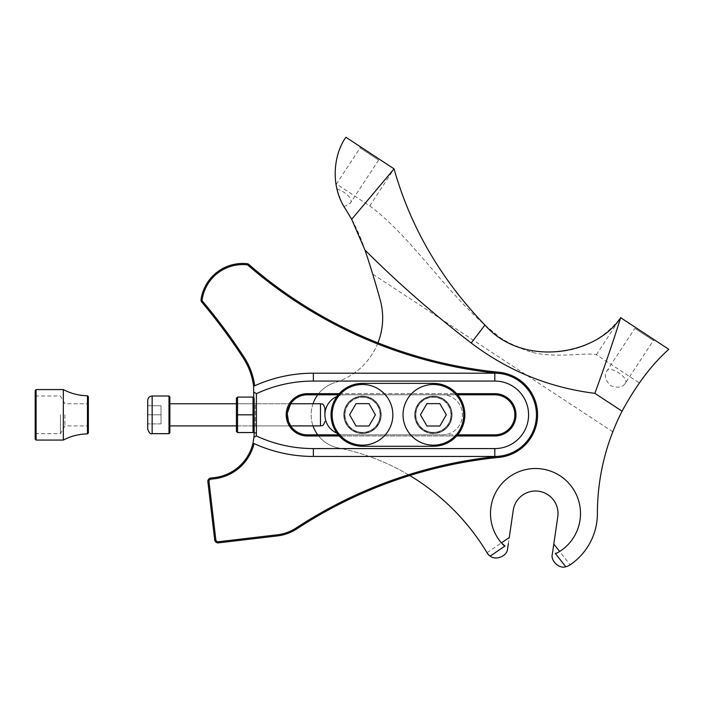 <?xml version="1.0" encoding="UTF-8"?>
<svg xmlns="http://www.w3.org/2000/svg" width="704" height="704" viewBox="0 0 704 704"><rect width="100%" height="100%" fill="white"/><g stroke="black" fill="none" stroke-linecap="round" stroke-linejoin="round"><path stroke-width="0.53" stroke-dasharray="3.52 2.64" d="M499.066 457.371L498.951 456.254A41.633 41.633 0 0 0 534.072 400.937A41.633 41.633 0 0 1 494.824 456.456L313.359 456.456L494.824 456.456A41.633 41.633 0 0 0 498.951 456.254A451.211 451.211 0 0 0 296.261 527.921A43.886 43.886 0 0 1 277.323 534.802L218.328 541.746A2.253 2.253 0 0 1 215.829 539.774L208.991 481.659A2.253 2.253 0 0 1 210.962 479.16L214.526 478.746A46.13 46.13 0 0 0 254.03 443.555A142.903 142.903 0 0 0 313.359 456.456A142.903 142.903 0 0 1 252.982 443.08L254.03 443.555A142.903 142.903 0 0 0 313.359 456.456L494.824 456.456A41.633 41.633 0 0 0 534.072 400.937A41.633 41.633 0 0 0 494.824 373.19A41.633 41.633 0 0 1 534.072 400.937A41.633 41.633 0 0 0 494.824 373.19L313.359 373.19A142.903 142.903 0 0 0 254.681 385.792L253.607 386.285A67.514 67.514 0 0 0 243.214 357.922A562.602 562.602 0 0 0 201.793 302.139A3.379 3.379 0 0 1 201.036 299.464A42.196 42.196 0 0 1 246.972 263.666A3.379 3.379 0 0 1 248.846 264.475A450.085 450.085 0 0 0 499.066 372.275A42.759 42.759 0 0 1 499.066 457.371A450.085 450.085 0 0 0 296.877 528.854A45.012 45.012 0 0 1 277.455 535.92L218.46 542.863A3.379 3.379 0 0 1 214.711 539.906L207.874 481.791A3.379 3.379 0 0 1 210.839 478.042L214.394 477.629A45.012 45.012 0 0 0 252.982 443.08L253.933 437.298A45.012 45.012 0 0 0 254.144 432.925L253.607 386.285A142.903 142.903 0 0 1 313.359 373.19A142.903 142.903 0 0 0 254.681 385.792A68.64 68.64 0 0 0 244.156 357.306L243.214 357.922M499.066 372.275L498.951 373.393A451.211 451.211 0 0 1 248.107 265.329A2.253 2.253 0 0 0 246.858 264.783A41.07 41.07 0 0 0 202.145 299.631A2.253 2.253 0 0 0 202.655 301.409A563.728 563.728 0 0 1 244.156 357.306M514.765 407.766A21.155 21.155 0 0 1 494.824 435.978L307.366 435.978A21.155 21.155 0 0 1 286.211 414.823A21.155 21.155 0 0 1 307.366 393.668L494.824 393.668A21.155 21.155 0 0 1 514.765 407.766M236.421 402.644L236.421 427.002L237.53 425.902L253.035 425.902L254.144 427.002L255.27 425.902L255.27 403.753L255.27 425.902L290.673 425.902L288.482 421.502A20.029 20.029 0 0 0 307.366 434.852L494.824 434.852A20.029 20.029 0 0 0 513.709 408.144A20.029 20.029 0 0 0 494.824 394.794L307.366 394.794A20.029 20.029 0 0 0 288.482 421.502C285.085 414.718 290.083 403.286 290.673 403.753L255.27 403.753L254.144 402.626L254.144 427.02L254.144 402.626L254.144 427.002L254.144 402.644L253.035 403.753L253.035 425.902L253.035 403.753L237.53 403.753L237.53 425.902L237.53 403.753L236.421 402.644L236.421 431.438M287.443 412.72L287.346 414.26M338.246 434.852L457.644 434.852M457.644 394.794L338.246 394.794M456.667 435.978L339.222 435.978M339.222 393.668L456.667 393.668M494.824 373.19L313.359 373.19L494.824 373.19L494.824 381.066L313.359 381.066A135.027 135.027 0 0 0 256.397 393.668L256.397 432.925A47.256 47.256 0 0 1 256.3 435.934A135.027 135.027 0 0 0 313.359 448.58L494.824 448.58A33.757 33.757 0 0 0 528.581 414.823A33.757 33.757 0 0 0 494.824 381.066M254.1 392.216L256.397 393.668M256.3 435.934L253.933 437.298M377.942 342.866A67.514 67.514 0 0 1 335.025 382.562A67.514 67.514 0 0 0 380.257 300.124A942.726 942.726 0 0 0 372.706 274.12L363.977 247.086C359.269 233.394 353.17 220.801 345.682 209.299L344.071 206.686L350.284 203.236L378.629 160.081L360.114 147.919L359.788 146.362L380.186 159.755L359.788 146.362M339.099 196.09L336.037 184.58L360.114 147.919L378.629 160.081L380.186 159.755M625.029 383.68C630.502 378.347 609.286 364.382 606.514 371.527C604.058 375.54 605.387 380.239 610.491 385.625C617.47 388.177 622.318 387.534 625.029 383.68L653.374 340.525L634.858 328.363L634.533 326.806L654.931 340.199L634.533 326.806M606.514 371.527L634.858 328.363L653.374 340.525L654.931 340.199M452.065 414.823A18.682 18.682 0 0 1 433.391 433.506A18.682 18.682 0 0 1 414.709 414.823A18.682 18.682 0 0 0 433.391 433.506A18.682 18.682 0 0 0 452.065 414.823A18.682 18.682 0 0 0 433.391 396.15A18.682 18.682 0 0 0 414.709 414.823A18.682 18.682 0 0 1 433.391 396.15A18.682 18.682 0 0 1 452.065 414.823M415.835 414.823A17.556 17.556 0 0 0 433.391 432.379A17.556 17.556 0 0 0 450.938 414.823A17.556 17.556 0 0 1 433.391 432.379A17.556 17.556 0 0 1 415.835 414.823A17.556 17.556 0 0 1 433.391 397.267A17.556 17.556 0 0 1 450.938 414.823A17.556 17.556 0 0 0 433.391 397.267A17.556 17.556 0 0 0 415.835 414.823M381.181 414.823A18.682 18.682 0 0 1 362.498 433.506A18.682 18.682 0 0 1 343.825 414.823A18.682 18.682 0 0 0 362.498 433.506A18.682 18.682 0 0 0 381.181 414.823A18.682 18.682 0 0 0 362.498 396.15A18.682 18.682 0 0 0 343.825 414.823A18.682 18.682 0 0 1 362.498 396.15A18.682 18.682 0 0 1 381.181 414.823M344.951 414.823A17.556 17.556 0 0 0 362.498 432.379A17.556 17.556 0 0 0 380.054 414.823A17.556 17.556 0 0 1 362.498 432.379A17.556 17.556 0 0 1 344.951 414.823A17.556 17.556 0 0 1 362.498 397.267A17.556 17.556 0 0 1 380.054 414.823A17.556 17.556 0 0 0 362.498 397.267A17.556 17.556 0 0 0 344.951 414.823M336.037 184.58L335.887 183.656A65.956 65.956 0 0 1 345.919 137.254L394.055 168.863L369.741 205.894L335.887 183.656M350.284 203.236C354.112 199.487 344.274 190.67 337.014 189.27M336.97 433.198A20.029 20.029 0 0 0 344.951 434.852L442.394 434.852A20.029 20.029 0 0 0 462.422 414.823A20.029 20.029 0 0 0 442.394 394.794L344.951 394.794A20.029 20.029 0 0 0 324.922 414.823A20.029 20.029 0 0 0 344.951 434.852L442.394 434.852A20.029 20.029 0 0 0 462.422 414.823A20.029 20.029 0 0 0 442.394 394.794L344.951 394.794A20.029 20.029 0 0 0 336.97 396.449M369.741 205.894C415.906 240.548 448.668 298.505 500.192 337.682C510.127 343.913 520.661 348.788 531.793 352.299C557.462 358.574 584.954 352.132 596.35 354.728L639.285 382.923C636.838 386.197 622.345 406.771 612.797 431.807A224.514 224.514 0 0 0 597.397 513.524A61.89 61.89 0 0 1 570.117 564.828L566.456 566.588C559.944 569.554 550.194 560.947 552.332 554.11L557.779 516.771A22.502 22.502 0 0 0 537.143 491.075A22.502 22.502 0 0 0 513.242 510.277L507.531 549.234C507.443 557.823 490.767 561.167 487.379 553.265L487.01 552.702A11.255 11.255 0 0 1 486.913 552.552A225.042 225.042 0 0 0 338.263 447.911A225.042 225.042 0 0 1 409.763 475.543M558.298 552.332A45.012 45.012 0 0 0 535.515 468.512A45.012 45.012 0 0 0 502.586 544.21M503.589 545.257A2.816 2.816 0 0 0 504.997 546.022M555.262 553.353A2.816 2.816 0 0 0 557.04 553.045M317.733 434.852A33.739 33.739 0 0 0 338.263 447.911A33.739 33.739 0 0 1 335.025 382.562A33.739 33.739 0 0 0 317.733 394.794M313.016 403.753A33.739 33.739 0 0 0 313.016 425.902M639.285 382.923A224.514 224.514 0 0 1 668.8 349.316L620.664 317.698C598.99 344.89 569.677 355.951 532.734 350.856C521.101 348.638 510.25 344.238 500.192 337.682L485.549 325.679C440.871 279.356 410.379 227.084 394.055 168.863M596.35 354.728L620.664 317.698M344.071 206.686L339.786 197.877M487.01 552.702L509.265 537.539L507.531 549.234M553.802 544.034L570.117 564.828L566.456 566.588M415.008 414.823A18.383 18.383 0 0 0 433.391 433.206A18.383 18.383 0 0 0 451.774 414.823A18.383 18.383 0 0 0 433.391 396.44A18.383 18.383 0 0 0 415.008 414.823A18.383 18.383 0 0 0 433.391 433.206A18.383 18.383 0 0 0 451.774 414.823A18.383 18.383 0 0 0 433.391 396.44A18.383 18.383 0 0 0 415.008 414.823M344.115 414.823A18.383 18.383 0 0 0 362.498 433.206A18.383 18.383 0 0 0 380.882 414.823A18.383 18.383 0 0 0 362.498 396.44A18.383 18.383 0 0 0 344.115 414.823A18.383 18.383 0 0 0 362.498 433.206A18.383 18.383 0 0 0 380.882 414.823A18.383 18.383 0 0 0 362.498 396.44A18.383 18.383 0 0 0 344.115 414.823M331.047 414.823A31.451 31.451 0 0 0 362.498 446.274L433.391 446.274A31.451 31.451 0 0 0 464.842 414.823A31.451 31.451 0 0 0 433.391 383.372L362.498 383.372A31.451 31.451 0 0 0 331.047 414.823M366.555 384.754A30.342 30.342 0 0 0 332.429 410.766A30.342 30.342 0 0 0 358.442 444.893A30.342 30.342 0 0 0 392.577 418.88A30.342 30.342 0 0 0 366.555 384.754M364.866 397.267A17.723 17.723 0 0 0 344.942 412.456A17.723 17.723 0 0 0 360.131 432.388A17.723 17.723 0 0 0 380.063 417.19A17.723 17.723 0 0 0 364.866 397.267A17.723 17.723 0 0 0 344.942 412.456A17.723 17.723 0 0 0 360.131 432.388A17.723 17.723 0 0 0 380.063 417.19A17.723 17.723 0 0 0 364.866 397.267M375.417 414.823L368.958 403.638L356.039 403.638L349.589 414.823L356.039 426.008L368.958 426.008L375.417 414.823M429.334 444.893A30.342 30.342 0 0 0 463.461 418.88A30.342 30.342 0 0 0 437.448 384.754A30.342 30.342 0 0 0 403.313 410.766A30.342 30.342 0 0 0 429.334 444.893M431.024 432.388A17.723 17.723 0 0 0 450.947 417.19A17.723 17.723 0 0 0 435.758 397.267A17.723 17.723 0 0 0 415.826 412.456A17.723 17.723 0 0 0 431.024 432.388A17.723 17.723 0 0 0 450.947 417.19A17.723 17.723 0 0 0 435.758 397.267A17.723 17.723 0 0 0 415.826 412.456A17.723 17.723 0 0 0 431.024 432.388M420.473 414.823L426.932 426.008L439.85 426.008L446.301 414.823L439.85 403.638L426.932 403.638L420.473 414.823M169.866 432.766L169.866 396.88M168.986 396L168.986 433.655M147.717 400.426L147.717 429.22M147.717 414.823L147.717 405.742L147.717 423.905L147.717 414.823L161.014 414.823L161.014 423.905L161.014 414.823L147.717 414.823M161.014 423.905L147.717 423.905L161.014 423.905M161.014 405.742L161.014 414.823L161.014 405.742L147.717 405.742L161.014 405.742M254.144 431.438L254.144 398.209M236.421 398.209L236.421 414.823L237.53 414.823L237.53 397.1L253.035 397.1L253.035 414.823L237.53 414.823L237.53 432.546L253.035 432.546L253.035 414.823L254.144 414.823M35.2 390.456L35.2 439.19M36.089 440.07L36.089 389.576M88.361 432.986L88.361 396.66M87.463 395.771L87.463 433.884M63.334 440.07L63.334 389.576M60.447 414.823L60.447 433.655L60.447 414.823M64.926 414.823L64.926 425.902L64.926 414.823M88.361 414.823L88.361 403.753L88.361 414.823M202.145 299.631L201.036 299.464M215.829 539.774L214.711 539.906M494.824 435.978L494.824 434.852M313.359 373.19L313.359 381.066M494.824 456.456L494.824 448.58M313.359 456.456L313.359 448.58M256.397 432.925L254.144 432.925M494.824 394.794L494.824 393.668M307.366 394.794L307.366 393.668M307.366 435.978L307.366 434.852M214.526 478.746L214.394 477.629M210.962 479.16L210.839 478.042M208.991 481.659L207.874 481.791M218.328 541.746L218.46 542.863M277.323 534.802L277.455 535.92M296.261 527.921L296.877 528.854M248.107 265.329L248.846 264.475M246.858 264.783L246.972 263.666M202.655 301.409L201.793 302.139M612.797 431.807L372.706 274.12M531.793 352.299L532.734 350.856M152.152 433.655L152.152 396M320.487 403.753L320.487 425.902M290.673 403.753L236.421 403.753M290.673 425.902L236.421 425.902M35.2 433.655L60.447 433.655L64.926 425.902L88.361 425.902M35.2 396L60.447 396L64.926 403.753L88.361 403.753"/><path stroke-width="1.06" d="M499.066 372.275L498.951 373.393A451.211 451.211 0 0 1 248.107 265.329A2.253 2.253 0 0 0 246.858 264.783A41.07 41.07 0 0 0 202.145 299.631A2.253 2.253 0 0 0 202.655 301.409A563.728 563.728 0 0 1 244.156 357.306A68.64 68.64 0 0 1 254.681 385.792L253.607 386.285A67.514 67.514 0 0 0 243.214 357.922A562.602 562.602 0 0 0 201.793 302.139A3.379 3.379 0 0 1 201.036 299.464A42.196 42.196 0 0 1 246.972 263.666A3.379 3.379 0 0 1 248.846 264.475A450.085 450.085 0 0 0 499.066 372.275A42.759 42.759 0 0 1 499.066 457.371A450.085 450.085 0 0 0 296.877 528.854A45.012 45.012 0 0 1 277.455 535.92L218.46 542.863A3.379 3.379 0 0 1 214.711 539.906L207.874 481.791A3.379 3.379 0 0 1 210.839 478.042L214.394 477.629A45.012 45.012 0 0 0 252.982 443.08L253.933 437.298A45.012 45.012 0 0 0 254.144 432.925L253.607 386.285A142.903 142.903 0 0 1 313.359 373.19L494.824 373.19A41.633 41.633 0 0 1 534.072 400.937A41.633 41.633 0 0 1 494.824 456.456L313.359 456.456A142.903 142.903 0 0 1 252.982 443.08L254.03 443.555A46.13 46.13 0 0 1 214.526 478.746L210.962 479.16A2.253 2.253 0 0 0 208.991 481.659L215.829 539.774A2.253 2.253 0 0 0 218.328 541.746L277.323 534.802A43.886 43.886 0 0 0 296.261 527.921A451.211 451.211 0 0 1 498.951 456.254L499.066 457.371M456.667 393.668L494.824 393.668A21.155 21.155 0 0 1 514.765 407.766A21.155 21.155 0 0 1 494.824 435.978L456.667 435.978M457.644 434.852L494.824 434.852A20.029 20.029 0 0 0 513.709 408.144A20.029 20.029 0 0 0 494.824 394.794L457.644 394.794M287.346 414.26L288.482 421.502L290.673 425.902L320.487 425.902L320.487 403.753L290.673 403.753L287.443 412.72M338.246 394.794L307.366 394.794A20.029 20.029 0 0 0 288.482 421.502A20.029 20.029 0 0 0 307.366 434.852L338.246 434.852M339.222 435.978L307.366 435.978A21.155 21.155 0 0 1 286.211 414.823A21.155 21.155 0 0 1 307.366 393.668L339.222 393.668M256.397 393.668L256.397 432.925A47.256 47.256 0 0 1 256.3 435.934A135.027 135.027 0 0 0 313.359 448.58L494.824 448.58A33.757 33.757 0 0 0 528.581 414.823A33.757 33.757 0 0 0 494.824 381.066L313.359 381.066A135.027 135.027 0 0 0 256.397 393.668L254.1 392.216M256.3 435.934L253.933 437.298M336.97 396.449A20.029 20.029 0 0 0 336.97 433.198M558.298 552.332A45.012 45.012 0 0 1 557.04 553.045L555.262 553.353L565.77 566.746A11.255 11.255 0 0 0 569.677 565.118A61.89 61.89 0 0 0 597.397 513.524A224.514 224.514 0 0 1 622.072 411.198C636.354 384.894 651.939 364.267 668.8 349.316L620.664 317.698C613.897 339.442 605.299 364.654 594.88 393.342C549.146 387.622 507.918 370.85 471.196 342.998A1085.533 1085.533 0 0 1 364.998 250.096A942.726 942.726 0 0 1 380.257 300.124A67.514 67.514 0 0 1 377.942 342.866M501.406 542.89L509.265 537.539L513.242 510.277A22.502 22.502 0 0 1 537.143 491.075A22.502 22.502 0 0 1 557.779 516.771L553.802 544.034L559.662 551.496A45.012 45.012 0 0 0 535.515 468.512A45.012 45.012 0 0 0 501.406 542.89L504.997 546.022L490.257 556.072A11.255 11.255 0 0 1 486.913 552.552A225.042 225.042 0 0 0 409.763 475.543M502.586 544.21A45.012 45.012 0 0 0 503.589 545.257M507.531 549.234L508.358 543.761A2.816 2.816 0 0 0 508.358 543.734L507.531 549.234C507.03 556.204 495.387 560.806 490.257 556.072M317.733 394.794A33.739 33.739 0 0 0 313.016 403.753M313.016 425.902A33.739 33.739 0 0 0 317.733 434.852M557.04 553.045L559.662 551.496M553.802 544.034L552.886 550.334A2.816 2.816 0 0 1 552.895 550.29L552.332 554.11C550.343 560.727 559.293 569.14 565.77 566.746M364.989 250.096L351.683 219.305L345.682 209.299C329.481 185.46 334.083 153.375 345.919 137.254L394.055 168.863L351.683 219.305M339.786 197.877L339.099 196.09M471.196 342.998L484.942 325.063L485.549 325.679C522.28 367.083 595.707 355.96 620.664 317.698M484.942 325.063C440.783 279.127 410.494 227.066 394.055 168.863M331.047 414.823A31.451 31.451 0 0 0 362.498 446.274L433.391 446.274A31.451 31.451 0 0 0 464.842 414.823A31.451 31.451 0 0 0 433.391 383.372L362.498 383.372A31.451 31.451 0 0 0 331.047 414.823M374.484 416.442L375.417 414.823L368.958 403.638L356.039 403.638L349.589 414.823L356.039 426.008L368.958 426.008L374.484 416.442M366.555 384.754A30.342 30.342 0 0 1 392.577 418.88A30.342 30.342 0 0 1 358.442 444.893A30.342 30.342 0 0 1 332.429 410.766A30.342 30.342 0 0 1 366.555 384.754M421.406 413.204L420.473 414.823L426.932 426.008L439.85 426.008L446.301 414.823L439.85 403.638L426.932 403.638L421.406 413.204M429.334 444.893A30.342 30.342 0 0 1 403.313 410.766A30.342 30.342 0 0 1 437.448 384.754A30.342 30.342 0 0 1 463.461 418.88A30.342 30.342 0 0 1 429.334 444.893M168.986 396L169.866 396.88L169.866 432.766L168.986 433.655L168.986 396L152.152 396L152.152 433.655C150.542 434.342 149.063 432.872 147.717 429.22L147.717 400.426C147.981 397.734 149.459 396.255 152.152 396M324.922 414.823L324.922 408.179L324.922 414.823M254.144 398.209L253.035 397.1L254.144 398.209L254.144 431.438L253.035 432.546L237.53 432.546L236.421 431.438L236.421 414.823L236.421 427.002M254.144 431.438L253.035 432.546L253.035 414.823L236.421 414.823L236.421 398.209L237.53 397.1L236.421 398.209M254.144 414.823L253.035 414.823L253.035 397.1L237.53 397.1L237.53 432.546L236.421 431.438M36.089 440.07L35.2 439.19L35.2 390.456L36.089 389.576L36.089 440.07L63.334 440.07C70.893 436.119 78.936 434.051 87.463 433.884L87.463 395.771L88.361 396.66L88.361 432.986L87.463 433.884M36.089 389.576L63.334 389.576L63.334 440.07M244.156 357.306L243.214 357.922M202.655 301.409L201.793 302.139M218.328 541.746L218.46 542.863M494.824 394.794L494.824 393.668M313.359 373.19L313.359 381.066M494.824 373.19L494.824 381.066M494.824 456.456L494.824 448.58M313.359 456.456L313.359 448.58M256.397 432.925L254.144 432.925M494.824 435.978L494.824 434.852M307.366 394.794L307.366 393.668M307.366 435.978L307.366 434.852M214.526 478.746L214.394 477.629M210.962 479.16L210.839 478.042M208.991 481.659L207.874 481.791M215.829 539.774L214.711 539.906M277.323 534.802L277.455 535.92M296.261 527.921L296.877 528.854M248.107 265.329L248.846 264.475M246.858 264.783L246.972 263.666M202.145 299.631L201.036 299.464M622.072 411.198L594.88 393.342M320.487 403.753C321.798 404.598 322.81 402.125 324.922 408.179M236.421 403.753L169.866 403.753M236.421 425.902L169.866 425.902M168.986 433.655L152.152 433.655M320.487 425.902C321.798 425.049 322.81 427.522 324.922 421.467M63.334 389.576C70.893 393.536 78.936 395.595 87.463 395.771"/></g></svg>
